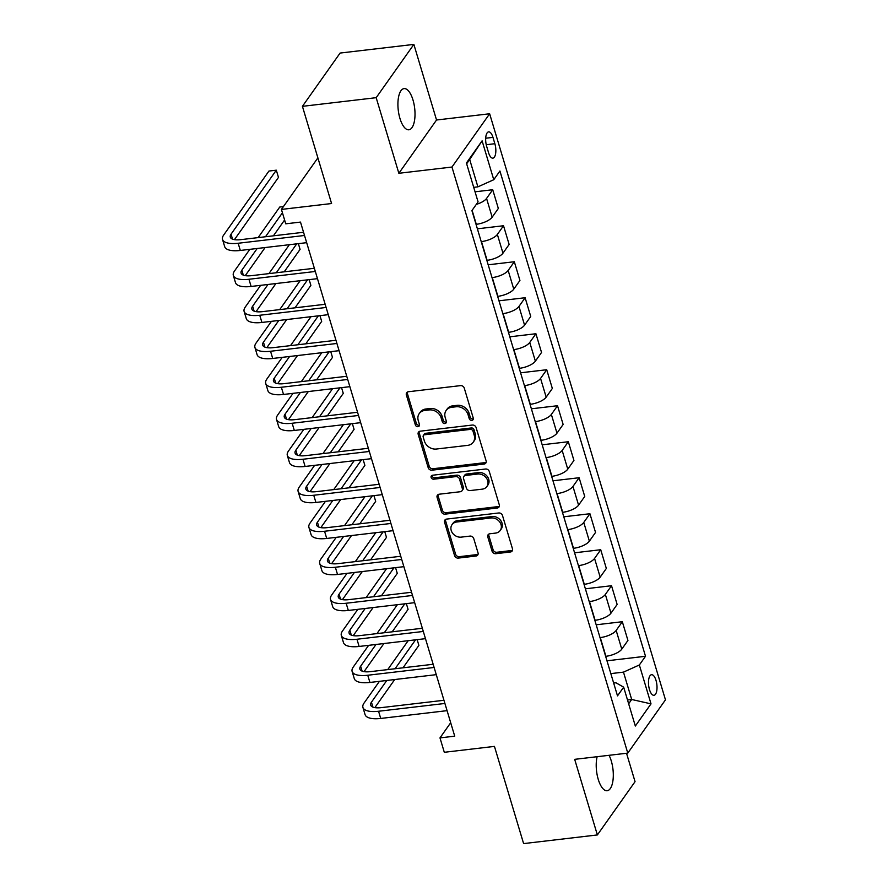 <?xml version="1.0" encoding="UTF-8"?>
<svg xmlns="http://www.w3.org/2000/svg" width="888" height="888" viewBox="0 0 888 888"><rect width="100%" height="100%" fill="white"/><g stroke="black" fill="none" stroke-linecap="round" stroke-linejoin="round"><path stroke-width="1.33" d="M471.85 420.357A2.22 1.865 -144.7 0 0 473.282 418.148L464.269 388.112A3.175 2.664 -144.7 0 0 460.528 385.625L408.402 391.741A3.175 2.664 -144.7 0 0 406.36 394.905L415.373 424.941A2.22 1.865 -144.7 0 0 419.425 424.464L418.259 420.579A10.168 8.536 -144.7 0 1 419.214 413.619A10.168 8.536 -144.7 0 1 424.808 410.445L429.148 409.934A10.168 8.536 -144.7 0 1 441.136 417.893L442.302 421.778A2.22 1.865 -144.7 0 0 446.353 421.312L445.188 417.416A10.168 8.536 -144.7 0 1 446.153 410.456A10.168 8.536 -144.7 0 1 451.737 407.281L456.088 406.771A10.168 8.536 -144.7 0 1 468.065 414.729L469.23 418.625A2.22 1.865 -144.7 0 0 471.85 420.357M446.153 410.456L447.164 409.013A10.168 8.536 -144.7 0 1 452.758 405.849L457.098 405.339A10.168 8.536 -144.7 0 1 469.086 413.297L470.252 417.182A2.22 1.865 -144.7 0 0 473.371 418.792M407.315 392.119A3.175 2.664 -144.7 0 0 407.37 393.473L416.383 423.498A2.22 1.865 -144.7 0 0 419.502 425.119M419.214 413.619L420.235 412.176A10.168 8.536 -144.7 0 1 425.829 409.002L430.169 408.502A10.168 8.536 -144.7 0 1 442.146 416.461L443.312 420.346A2.22 1.865 -144.7 0 0 446.431 421.955M597.136 756.709A20.724 8.258 83.3 0 0 598.246 779.364A20.724 8.258 83.3 0 0 607.17 790.731A20.724 8.258 83.3 0 0 611.277 760.927A20.724 8.258 83.3 0 0 609.057 755.311M412.987 99.978A20.724 8.258 83.3 0 0 404.051 88.611A20.724 8.258 83.3 0 0 399.944 118.415A20.724 8.258 83.3 0 0 408.88 129.781A20.724 8.258 83.3 0 0 412.987 99.978M656.01 680.397A10.367 4.129 83.3 0 0 651.548 674.702A10.367 4.129 83.3 0 0 649.494 689.61A10.367 4.129 83.3 0 0 653.968 695.293A10.367 4.129 83.3 0 0 656.01 680.397M492.074 551.215A3.175 2.664 -144.7 0 0 495.815 553.701L510.445 551.981A3.175 2.664 -144.7 0 0 512.487 548.817L502.475 515.462A3.175 2.664 -144.7 0 0 498.734 512.975L446.609 519.091A3.175 2.664 -144.7 0 0 444.566 522.255L454.567 555.611A3.175 2.664 -144.7 0 0 458.319 558.097L475.979 556.032A3.175 2.664 -144.7 0 0 478.022 552.858L473.748 538.583A3.175 2.664 -144.7 0 0 469.996 536.097L461.238 537.129A8.503 7.126 -144.7 0 1 452.591 533.177A8.503 7.126 -144.7 0 1 452.025 524.653A8.503 7.126 -144.7 0 1 456.698 522L491.02 517.97A8.503 7.126 -144.7 0 1 499.667 521.922A8.503 7.126 -144.7 0 1 500.233 530.447A8.503 7.126 -144.7 0 1 495.56 533.1L489.832 533.766A3.175 2.664 -144.7 0 0 487.79 536.94L492.074 551.215L493.095 549.772A3.175 2.664 -144.7 0 0 496.836 552.258L511.455 550.538A3.175 2.664 -144.7 0 0 512.554 550.172M376.179 97.68L398.856 173.282L436.541 120.002L413.864 44.4L376.179 97.68L302.42 106.338L331.579 203.53L281.429 209.424L285.747 223.82L300.499 222.089L454.723 736.163L439.982 737.895L444.3 752.291L494.45 746.397L523.609 843.6L597.369 834.942L635.053 781.662L626.528 753.257M398.856 173.282L451.959 167.044L627.783 753.113L574.68 759.34L597.369 834.942M484.06 464.069A3.175 2.664 -144.7 0 0 486.113 460.905L476.101 427.55A3.175 2.664 -144.7 0 0 472.361 425.052L420.235 431.18A3.175 2.664 -144.7 0 0 418.193 434.343L428.194 467.699A3.175 2.664 -144.7 0 0 431.934 470.185L484.06 464.069L485.081 462.626A3.175 2.664 -144.7 0 0 486.169 462.248M489.288 471.506L499.3 504.861A3.175 2.664 -144.7 0 1 497.247 508.025L445.132 514.141A3.175 2.664 -144.7 0 1 441.38 511.655L437.096 497.38A3.175 2.664 -144.7 0 1 439.149 494.216L460.284 491.73A3.175 2.664 -144.7 0 0 462.337 488.567L459.496 479.098A3.175 2.664 -144.7 0 0 455.755 476.612L433.744 479.198A2.22 1.865 -144.7 0 1 432.556 475.235L485.547 469.019A3.175 2.664 -144.7 0 1 489.288 471.506M302.42 106.338L340.104 53.058L413.864 44.4M486.646 146.309L488.544 152.647A10.034 3.996 83.3 0 0 492.873 158.153A10.034 3.996 83.3 0 0 494.86 143.712L492.962 137.385A10.034 3.996 83.3 0 0 488.633 131.868A10.034 3.996 83.3 0 0 486.646 146.309M451.959 167.044L489.643 113.764L665.467 699.833L627.783 753.113M482.095 140.837L493.761 179.72L477.888 186.857L469.685 159.496L482.095 140.837L466.411 163.015L478.077 201.887L471.917 210.6L617.504 695.87L623.665 687.157L615.939 682.783L613.664 683.05M606.981 660.794L645.509 656.276L499.922 171.007L493.761 179.72M645.509 656.276L639.349 664.979L651.015 703.862L635.331 726.04L623.665 687.157M436.541 120.002L489.643 113.764M450.693 722.732L439.982 737.895M317.882 157.875L281.429 209.424M469.685 159.496L466.644 163.792M477.888 186.857L473.715 187.346M627.516 699.977L631.69 699.489L623.476 672.127L610.833 673.615M596.181 624.797L622.322 621.722L627.938 640.448L621.778 649.161A12.954 4.806 163.3 0 1 605.905 656.299L605.638 656.332M622.322 621.722L616.161 630.436A12.954 4.806 163.3 0 1 600.288 637.584L600.033 637.617M585.381 588.8L611.521 585.725L617.138 604.451L610.977 613.164A12.954 4.806 163.3 0 1 595.104 620.301L594.838 620.335M611.521 585.725L605.361 594.438A12.954 4.806 163.3 0 1 589.488 601.587L589.232 601.62M574.58 552.802L600.721 549.728L606.338 568.453L600.177 577.156A12.954 4.806 163.3 0 1 584.304 584.304L584.038 584.337M600.721 549.728L594.56 558.441A12.954 4.806 163.3 0 1 578.687 565.589L578.432 565.612M563.78 516.794L589.921 513.73L595.537 532.445L589.377 541.158A12.954 4.806 163.3 0 1 573.504 548.307L573.237 548.34M589.921 513.73L583.76 522.444A12.954 4.806 163.3 0 1 567.887 529.592L567.632 529.614M552.98 480.797L579.12 477.733L584.737 496.448L578.576 505.161A12.954 4.806 163.3 0 1 562.703 512.309L562.448 512.343M579.12 477.733L572.96 486.446A12.954 4.806 163.3 0 1 557.087 493.584L556.832 493.617M542.18 444.799L568.32 441.736L573.937 460.45L567.776 469.164A12.954 4.806 163.3 0 1 551.903 476.312L551.648 476.334M568.32 441.736L562.16 450.438A12.954 4.806 163.3 0 1 546.287 457.586L546.031 457.62M531.379 408.802L557.52 405.727L563.136 424.453L556.976 433.166A12.954 4.806 163.3 0 1 541.103 440.304L540.848 440.337M557.52 405.727L551.359 414.441A12.954 4.806 163.3 0 1 535.486 421.589L535.231 421.622M520.579 372.805L546.719 369.73L552.336 388.456L546.176 397.169A12.954 4.806 163.3 0 1 530.303 404.306L530.047 404.34M546.719 369.73L540.559 378.443A12.954 4.806 163.3 0 1 524.686 385.592L524.431 385.625M509.779 336.807L535.919 333.733L541.536 352.458L535.375 361.161A12.954 4.806 163.3 0 1 519.502 368.309L519.247 368.342M535.919 333.733L529.759 342.446A12.954 4.806 163.3 0 1 513.886 349.595L513.63 349.617M498.978 300.799L525.119 297.735L530.735 316.45L524.575 325.163A12.954 4.806 163.3 0 1 508.702 332.312L508.447 332.345M525.119 297.735L518.958 306.449A12.954 4.806 163.3 0 1 503.085 313.597L502.83 313.619M488.178 264.802L514.319 261.738L519.935 280.453L513.775 289.166A12.954 4.806 163.3 0 1 497.902 296.315L497.646 296.348M514.319 261.738L508.158 270.452A12.954 4.806 163.3 0 1 492.285 277.589L492.03 277.622M477.378 228.804L503.518 225.741L509.135 244.455L502.974 253.169A12.954 4.806 163.3 0 1 487.101 260.317L486.846 260.339M503.518 225.741L497.358 234.443A12.954 4.806 163.3 0 1 481.485 241.592L481.229 241.625M475.058 191.808L492.718 189.732L498.335 208.458L492.174 217.172A12.954 4.806 163.3 0 1 476.301 224.309L476.046 224.342M628.649 703.773L631.69 699.489L651.015 703.862M492.718 189.732L486.557 198.446A12.954 4.806 163.3 0 1 476.312 204.395M623.476 672.127L639.349 664.979M419.147 431.546A3.175 2.664 -144.7 0 0 419.203 432.9L429.215 466.256A3.175 2.664 -144.7 0 0 432.956 468.742L485.081 462.626M472.982 431.135A2.22 1.865 -144.7 0 0 470.363 429.392L424.608 434.765A2.22 1.865 -144.7 0 0 423.176 436.974L424.409 441.081A10.168 8.536 -144.7 0 0 436.385 449.028L467.665 445.365A10.168 8.536 -144.7 0 0 473.249 442.191A10.168 8.536 -144.7 0 0 474.214 435.231L472.982 431.135L474.003 429.692A2.22 1.865 -144.7 0 0 471.384 427.949L470.363 429.392M423.387 435.453L424.409 434.01A2.22 1.865 -144.7 0 1 425.63 433.322L471.384 427.949M473.249 442.191L474.27 440.748A10.168 8.536 -144.7 0 0 475.235 433.788L474.214 435.231M474.003 429.692L475.235 433.788M438.062 494.594A3.175 2.664 -144.7 0 0 438.117 495.937L442.402 510.223A3.175 2.664 -144.7 0 0 446.142 512.709L498.268 506.582A3.175 2.664 -144.7 0 0 499.367 506.216M462.038 490.742L463.048 489.299A3.175 2.664 -144.7 0 0 463.358 487.124L460.517 477.655A3.175 2.664 -144.7 0 0 456.765 475.169L434.765 477.755L433.744 479.198M432.056 475.358A2.22 1.865 -144.7 0 0 434.765 477.755M482.228 489.155A8.503 7.126 -144.7 0 0 486.901 486.502A8.503 7.126 -144.7 0 0 486.335 477.977A8.503 7.126 -144.7 0 0 477.689 474.037L465.601 475.457A3.175 2.664 -144.7 0 0 463.547 478.621L466.389 488.089A3.175 2.664 -144.7 0 0 470.129 490.576L482.228 489.155M486.901 486.502L487.912 485.07A8.503 7.126 -144.7 0 0 487.346 476.534A8.503 7.126 -144.7 0 0 478.71 472.594L477.689 474.037M463.847 476.445L464.868 475.002A3.175 2.664 -144.7 0 1 466.611 474.014L478.71 472.594M488.744 534.143A3.175 2.664 -144.7 0 0 488.811 535.497L493.095 549.772M500.233 530.447L501.243 529.004A8.503 7.126 -144.7 0 0 500.677 520.479A8.503 7.126 -144.7 0 0 492.041 516.539L491.02 517.97M452.025 524.653L453.047 523.21A8.503 7.126 -144.7 0 1 457.72 520.568L492.041 516.539M445.521 519.469A3.175 2.664 -144.7 0 0 445.587 520.823L455.588 554.179A3.175 2.664 -144.7 0 0 459.329 556.665L477 554.589A3.175 2.664 -144.7 0 0 478.088 554.212M234.443 239.638L278.477 177.389L276.312 170.185L268.942 171.051L223.665 235.054A24.287 9.024 -16.7 0 0 222.533 239.438A24.287 9.024 -16.7 0 0 238.151 243.257L304.517 235.475M222.533 239.438L224.686 246.642A24.287 9.024 -16.7 0 0 240.315 250.46L306.671 242.668M303.552 232.279L240.704 239.66A16.195 6.016 163.3 0 1 230.281 237.118A16.195 6.016 163.3 0 1 231.035 234.188L276.312 170.185M249.828 249.339L234.465 271.062A24.287 9.024 -16.7 0 0 233.333 275.435A24.287 9.024 -16.7 0 0 248.951 279.265L315.318 271.473M233.333 275.435L235.487 282.639A24.287 9.024 -16.7 0 0 251.115 286.458L317.471 278.666M314.352 268.287L251.504 275.657A16.195 6.016 163.3 0 1 241.081 273.116A16.195 6.016 163.3 0 1 241.836 270.196L257.198 248.474M245.243 275.646L265.112 247.552M273.404 235.82L284.604 219.991M265.49 236.752L282.44 212.787M283.416 206.615L279.742 207.048L258.119 237.618M260.628 285.348L245.266 307.059A24.287 9.024 -16.7 0 0 244.122 311.444A24.287 9.024 -16.7 0 0 259.751 315.262L326.118 307.47M244.122 311.444L246.287 318.637A24.287 9.024 -16.7 0 0 261.916 322.455L328.271 314.674M325.152 304.284L262.304 311.655A16.195 6.016 163.3 0 1 251.881 309.113A16.195 6.016 163.3 0 1 252.636 306.194L267.998 284.482M256.044 311.644L275.913 283.55M284.204 271.817L300.077 249.384L298.357 243.645M276.29 272.749L296.747 243.834M289.366 244.7L268.92 273.615M271.428 321.345L256.066 343.057A24.287 9.024 -16.7 0 0 254.923 347.441A24.287 9.024 -16.7 0 0 270.551 351.26L336.918 343.467M254.923 347.441L257.087 354.634A24.287 9.024 -16.7 0 0 272.716 358.463L339.072 350.671M335.953 340.282L273.104 347.663A16.195 6.016 163.3 0 1 262.682 345.11A16.195 6.016 163.3 0 1 263.436 342.191L278.799 320.479M266.844 347.641L286.713 319.547M295.005 307.825L310.878 285.381L309.157 279.642M287.09 308.747L307.548 279.831M300.166 280.697L279.72 309.612M282.229 357.342L266.866 379.054A24.287 9.024 -16.7 0 0 265.723 383.438A24.287 9.024 -16.7 0 0 281.352 387.257L347.719 379.465M265.723 383.438L267.887 390.642A24.287 9.024 -16.7 0 0 283.516 394.461L349.872 386.669M346.753 376.279L283.905 383.66A16.195 6.016 163.3 0 1 273.482 381.107A16.195 6.016 163.3 0 1 274.237 378.188L289.599 356.476M277.644 383.638L297.513 355.544M305.805 343.823L321.678 321.378L319.958 315.651M297.891 344.744L318.348 315.839M310.966 316.705L290.52 345.61M293.029 393.34L277.667 415.051A24.287 9.024 -16.7 0 0 276.523 419.436A24.287 9.024 -16.7 0 0 292.152 423.254L358.519 415.462M276.523 419.436L278.688 426.64A24.287 9.024 -16.7 0 0 294.317 430.458L360.672 422.666M357.553 412.276L294.705 419.658A16.195 6.016 163.3 0 1 284.282 417.105A16.195 6.016 163.3 0 1 285.037 414.185L300.399 392.474M288.445 419.636L308.314 391.553M316.605 379.82L332.478 357.376L330.758 351.648M308.691 380.752L329.148 351.837M321.767 352.703L301.321 381.618M303.829 429.337L288.467 451.049A24.287 9.024 -16.7 0 0 287.324 455.433A24.287 9.024 -16.7 0 0 302.952 459.251L369.319 451.47M287.324 455.433L289.488 462.637A24.287 9.024 -16.7 0 0 305.117 466.455L371.473 458.663M368.354 448.274L305.505 455.655A16.195 6.016 163.3 0 1 295.082 453.113A16.195 6.016 163.3 0 1 295.837 450.183L311.2 428.471M299.245 455.633L319.114 427.55M327.406 415.817L343.279 393.384L341.558 387.645M319.491 416.75L339.949 387.834M332.567 388.7L312.121 417.615M314.63 465.334L299.267 487.057A24.287 9.024 -16.7 0 0 298.124 491.43A24.287 9.024 -16.7 0 0 313.753 495.26L380.12 487.468M298.124 491.43L300.288 498.634A24.287 9.024 -16.7 0 0 315.917 502.453L382.273 494.66M379.154 484.282L316.306 491.652A16.195 6.016 163.3 0 1 305.883 489.11A16.195 6.016 163.3 0 1 306.638 486.191L322 464.468M310.045 491.641L329.914 463.547M338.206 451.814L354.079 429.381L352.358 423.643M330.292 452.747L350.749 423.831M343.367 424.697L322.921 453.613M325.43 501.343L310.067 523.054A24.287 9.024 -16.7 0 0 308.924 527.439A24.287 9.024 -16.7 0 0 324.553 531.257L390.92 523.465M308.924 527.439L311.089 534.632A24.287 9.024 -16.7 0 0 326.717 538.45L393.073 530.669M389.954 520.279L327.106 527.65A16.195 6.016 163.3 0 1 316.683 525.108A16.195 6.016 163.3 0 1 317.438 522.188L332.8 500.477M320.834 527.639L340.715 499.544M349.006 487.812L364.879 465.379L363.159 459.64M341.092 488.744L361.549 459.829M354.168 460.694L333.721 489.61M336.23 537.34L320.868 559.052A24.287 9.024 -16.7 0 0 319.724 563.436A24.287 9.024 -16.7 0 0 335.353 567.254L401.72 559.462M319.724 563.436L321.889 570.629A24.287 9.024 -16.7 0 0 337.518 574.458L403.874 566.666M400.754 556.277L337.906 563.658A16.195 6.016 163.3 0 1 327.483 561.105A16.195 6.016 163.3 0 1 328.238 558.186L343.601 536.474M331.635 563.636L351.515 535.542M359.807 523.82L375.68 501.376L373.959 495.637M351.892 524.741L372.35 495.826M364.968 496.692L344.522 525.607M347.03 573.337L331.668 595.049A24.287 9.024 -16.7 0 0 330.525 599.433A24.287 9.024 -16.7 0 0 346.154 603.252L412.52 595.46M330.525 599.433L332.689 606.637A24.287 9.024 -16.7 0 0 348.318 610.456L414.674 602.663M411.555 592.274L348.707 599.655A16.195 6.016 163.3 0 1 338.284 597.102A16.195 6.016 163.3 0 1 339.038 594.183L354.401 572.471M342.435 599.633L362.315 571.539M370.607 559.817L386.48 537.373L384.759 531.646M362.693 560.739L383.15 531.834M375.768 532.7L355.322 561.605M357.831 609.335L342.468 631.046A24.287 9.024 -16.7 0 0 341.325 635.431A24.287 9.024 -16.7 0 0 356.954 639.249L423.321 631.457M341.325 635.431L343.49 642.635A24.287 9.024 -16.7 0 0 359.118 646.453L425.474 638.661M422.355 628.271L359.507 635.653A16.195 6.016 163.3 0 1 349.084 633.1A16.195 6.016 163.3 0 1 349.839 630.18L365.201 608.469M353.235 635.63L373.115 607.547M381.407 595.815L397.28 573.37L395.56 567.643M373.493 596.747L393.95 567.832M386.569 568.697L366.122 597.613M368.631 645.332L353.269 667.043A24.287 9.024 -16.7 0 0 352.125 671.428A24.287 9.024 -16.7 0 0 367.754 675.246L434.121 667.465M352.125 671.428L354.29 678.632A24.287 9.024 -16.7 0 0 369.919 682.45L436.274 674.658M433.155 664.268L370.307 671.65A16.195 6.016 163.3 0 1 359.884 669.108A16.195 6.016 163.3 0 1 360.639 666.178L376.001 644.466M364.036 671.628L383.916 643.545M392.207 631.812L408.08 609.379L406.36 603.64M384.293 632.744L404.75 603.829M397.369 604.695L376.923 633.61M379.431 681.329L364.069 703.052A24.287 9.024 -16.7 0 0 362.926 707.425A24.287 9.024 -16.7 0 0 378.554 711.255L444.921 703.463M362.926 707.425L365.09 714.629A24.287 9.024 -16.7 0 0 380.719 718.448L447.075 710.655M443.956 700.277L381.107 707.647A16.195 6.016 163.3 0 1 370.685 705.105A16.195 6.016 163.3 0 1 371.439 702.186L386.802 680.463M374.836 707.636L394.716 679.542M403.008 667.809L418.881 645.376L417.16 639.638M395.093 668.742L415.551 639.826M408.169 640.692L387.723 669.608M605.905 656.299L600.288 637.584M595.104 620.301L589.488 601.587M584.304 584.304L578.687 565.589M573.504 548.307L567.887 529.592M562.703 512.309L557.087 493.584M551.903 476.312L546.287 457.586M541.103 440.304L535.486 421.589M530.303 404.306L524.686 385.592M519.502 368.309L513.886 349.595M508.702 332.312L503.085 313.597M497.902 296.315L492.285 277.589M487.101 260.317L481.485 241.592M476.301 224.309L472.105 210.334M492.174 217.172L486.557 198.446M502.974 253.169L497.358 234.443M513.775 289.166L508.158 270.452M524.575 325.163L518.958 306.449M535.375 361.161L529.759 342.446M546.176 397.169L540.559 378.443M556.976 433.166L551.359 414.441M567.776 469.164L562.16 450.438M578.576 505.161L572.96 486.446M589.377 541.158L583.76 522.444M600.177 577.156L594.56 558.441M610.977 613.164L605.361 594.438M621.778 649.161L616.161 630.436M485.692 138.228L492.962 137.385M486.236 144.733L494.86 143.712M469.086 413.297L468.065 414.729M457.098 405.339L456.088 406.771M452.758 405.849L451.737 407.281M443.312 420.346L442.302 421.778M442.146 416.461L441.136 417.893M430.169 408.502L429.148 409.934M425.829 409.002L424.808 410.445M416.383 423.498L415.373 424.941M407.37 393.473L406.36 394.905M470.252 417.182L469.23 418.625M432.956 468.742L431.934 470.185M429.215 466.256L428.194 467.699M419.203 432.9L418.193 434.343M425.63 433.322L424.608 434.765M498.268 506.582L497.247 508.025M446.142 512.709L445.132 514.141M442.402 510.223L441.38 511.655M438.117 495.937L437.096 497.38M463.358 487.124L462.337 488.567M460.517 477.655L459.496 479.098M456.765 475.169L455.755 476.612M466.611 474.014L465.601 475.457M488.811 535.497L487.79 536.94M457.72 520.568L456.698 522M477 554.589L475.979 556.032M459.329 556.665L458.319 558.097M455.588 554.179L454.567 555.611M445.587 520.823L444.566 522.255M511.455 550.538L510.445 551.981M496.836 552.258L495.815 553.701M238.151 243.257L240.315 250.46M231.035 234.188L232.523 239.138M248.951 279.265L251.115 286.458M241.836 270.196L243.323 275.136M259.751 315.262L261.916 322.455M252.636 306.194L254.123 311.133M270.551 351.26L272.716 358.463M263.436 342.191L264.924 347.13M281.352 387.257L283.516 394.461M274.237 378.188L275.724 383.128M292.152 423.254L294.317 430.458M285.037 414.185L286.524 419.136M302.952 459.251L305.117 466.455M295.837 450.183L297.325 455.133M313.753 495.26L315.917 502.453M306.638 486.191L308.125 491.131M324.553 531.257L326.717 538.45M317.438 522.188L318.925 527.128M335.353 567.254L337.518 574.458M328.238 558.186L329.726 563.125M346.154 603.252L348.318 610.456M339.038 594.183L340.526 599.123M356.954 639.249L359.118 646.453M349.839 630.18L351.326 635.131M367.754 675.246L369.919 682.45M360.639 666.178L362.126 671.128M378.554 711.255L380.719 718.448M371.439 702.186L372.927 707.125"/></g></svg>
